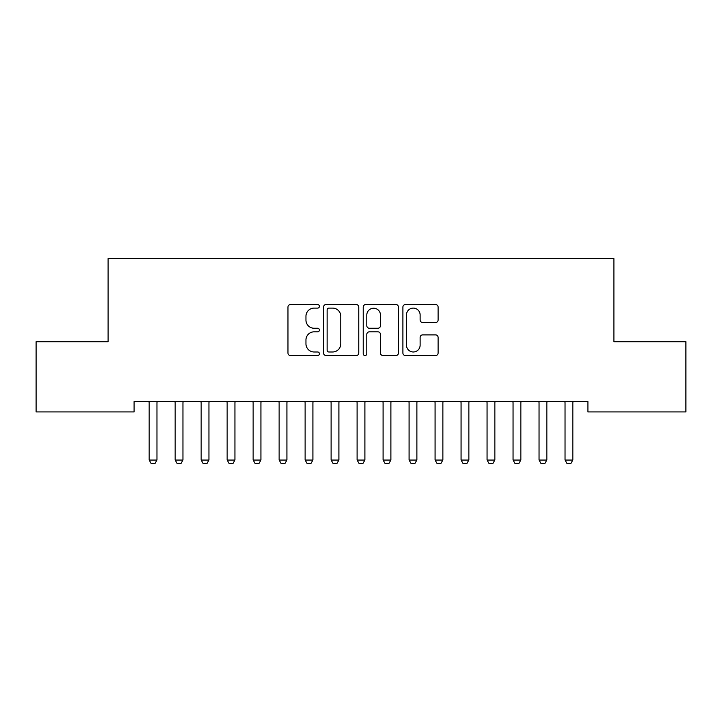 <?xml version="1.0" encoding="UTF-8"?>
<svg xmlns="http://www.w3.org/2000/svg" width="722" height="722" viewBox="0 0 722 722"><rect width="100%" height="100%" fill="white"/><g stroke="black" fill="none" stroke-linecap="round" stroke-linejoin="round"><path stroke-width="1.08" d="M319.413 306.318A1.787 1.787 0 0 0 317.626 304.531L290.524 304.531A2.554 2.554 0 0 0 287.97 307.085L287.97 353.004A2.554 2.554 0 0 0 290.524 355.558L317.626 355.558A1.787 1.787 0 0 0 319.413 353.771A1.787 1.787 0 0 0 317.626 351.984L314.124 351.984A8.168 8.168 0 0 1 305.957 343.816L305.957 339.99A8.168 8.168 0 0 1 314.124 331.831L317.626 331.831A1.787 1.787 0 0 0 319.413 330.044A1.787 1.787 0 0 0 317.626 328.257L314.124 328.257A8.168 8.168 0 0 1 305.957 320.09L305.957 316.263A8.168 8.168 0 0 1 314.124 308.104L317.626 308.104A1.787 1.787 0 0 0 319.413 306.318M435.565 322.517A2.554 2.554 0 0 0 438.11 319.963L438.11 307.085A2.554 2.554 0 0 0 435.565 304.531L405.457 304.531A2.554 2.554 0 0 0 402.903 307.085L402.903 353.004A2.554 2.554 0 0 0 405.457 355.558L435.565 355.558A2.554 2.554 0 0 0 438.11 353.004L438.11 337.445A2.554 2.554 0 0 0 435.565 334.891L422.677 334.891A2.554 2.554 0 0 0 420.123 337.445L420.123 345.161A6.823 6.823 0 0 1 413.3 351.984A6.823 6.823 0 0 1 406.477 345.161L406.477 314.927A6.823 6.823 0 0 1 413.3 308.104A6.823 6.823 0 0 1 420.123 314.927L420.123 319.963A2.554 2.554 0 0 0 422.677 322.517L435.565 322.517M587.907 401.522L134.093 401.522L134.093 411.919L36.1 411.919L36.1 341.741L108.101 341.741L108.101 258.566L613.899 258.566L613.899 341.741L685.9 341.741L685.9 411.919L587.907 411.919L587.907 401.522M358.771 307.085A2.554 2.554 0 0 0 356.217 304.531L326.109 304.531A2.554 2.554 0 0 0 323.564 307.085L323.564 353.004A2.554 2.554 0 0 0 326.109 355.558L356.217 355.558A2.554 2.554 0 0 0 358.771 353.004L358.771 307.085M365.783 304.531L395.891 304.531A2.554 2.554 0 0 1 398.436 307.085L398.436 353.004A2.554 2.554 0 0 1 395.891 355.558L383.003 355.558A2.554 2.554 0 0 1 380.458 353.004L380.458 334.376A2.554 2.554 0 0 0 377.904 331.831L369.357 331.831A2.554 2.554 0 0 0 366.803 334.376L366.803 353.771A1.787 1.787 0 0 1 365.016 355.558A1.787 1.787 0 0 1 363.229 353.771L363.229 307.085A2.554 2.554 0 0 1 365.783 304.531M328.916 308.104A1.787 1.787 0 0 0 327.129 309.891L327.129 350.197A1.787 1.787 0 0 0 328.916 351.984L332.616 351.984A8.168 8.168 0 0 0 340.784 343.816L340.784 316.263A8.168 8.168 0 0 0 332.616 308.104L328.916 308.104M380.458 315.054A6.823 6.823 0 0 0 373.626 308.231A6.823 6.823 0 0 0 366.803 315.054L366.803 325.703A2.554 2.554 0 0 0 369.357 328.257L377.904 328.257A2.554 2.554 0 0 0 380.458 325.703L380.458 315.054M149.039 402.082A2.599 2.599 -179.3 0 1 149.165 402.876A2.599 2.599 0 0 0 149.039 402.082L148.867 401.522M157.261 401.522L157.089 402.082A2.599 2.599 0 0 0 156.963 402.876L156.963 460.058L155.013 463.434L151.115 463.434L149.165 460.058L149.165 402.876M149.165 460.058L156.963 460.058M175.031 402.082A2.599 2.599 -179.3 0 1 175.157 402.876A2.599 2.599 0 0 0 175.031 402.082L174.859 401.522M201.023 402.082A2.599 2.599 -179.3 0 1 201.149 402.876A2.599 2.599 0 0 0 201.023 402.082L200.851 401.522M183.253 401.522L183.081 402.082A2.599 2.599 0 0 0 182.955 402.876L182.955 460.058L181.005 463.434L177.107 463.434L175.157 460.058L175.157 402.876M175.157 460.058L182.955 460.058M209.245 401.522L209.073 402.082A2.599 2.599 0 0 0 208.947 402.876L208.947 460.058L206.997 463.434L203.099 463.434L201.149 460.058L201.149 402.876M201.149 460.058L208.947 460.058M227.015 402.082A2.599 2.599 -179.3 0 1 227.141 402.876A2.599 2.599 0 0 0 227.015 402.082L226.843 401.522M253.007 402.082A2.599 2.599 -179.3 0 1 253.133 402.876A2.599 2.599 0 0 0 253.007 402.082L252.835 401.522M235.237 401.522L235.065 402.082A2.599 2.599 0 0 0 234.939 402.876L234.939 460.058L232.989 463.434L229.091 463.434L227.141 460.058L227.141 402.876M227.141 460.058L234.939 460.058M261.229 401.522L261.057 402.082A2.599 2.599 0 0 0 260.931 402.876L260.931 460.058L258.981 463.434L255.083 463.434L253.133 460.058L253.133 402.876M253.133 460.058L260.931 460.058M278.999 402.082A2.599 2.599 -179.3 0 1 279.125 402.876A2.599 2.599 0 0 0 278.999 402.082L278.827 401.522M287.221 401.522L287.049 402.082A2.599 2.599 0 0 0 286.923 402.876L286.923 460.058L284.973 463.434L281.075 463.434L279.125 460.058L279.125 402.876M279.125 460.058L286.923 460.058M304.991 402.082A2.599 2.599 -179.3 0 1 305.117 402.876A2.599 2.599 0 0 0 304.991 402.082L304.819 401.522M313.213 401.522L313.041 402.082A2.599 2.599 0 0 0 312.915 402.876L312.915 460.058L310.965 463.434L307.067 463.434L305.117 460.058L305.117 402.876M305.117 460.058L312.915 460.058M330.983 402.082A2.599 2.599 -179.3 0 1 331.109 402.876A2.599 2.599 0 0 0 330.983 402.082L330.811 401.522M339.205 401.522L339.033 402.082A2.599 2.599 0 0 0 338.907 402.876L338.907 460.058L336.957 463.434L333.059 463.434L331.109 460.058L331.109 402.876M331.109 460.058L338.907 460.058M356.975 402.082A2.599 2.599 -179.3 0 1 357.101 402.876A2.599 2.599 0 0 0 356.975 402.082L356.803 401.522M365.197 401.522L365.025 402.082A2.599 2.599 0 0 0 364.899 402.876L364.899 460.058L362.949 463.434L359.051 463.434L357.101 460.058L357.101 402.876M357.101 460.058L364.899 460.058M382.967 402.082A2.599 2.599 -179.3 0 1 383.093 402.876A2.599 2.599 0 0 0 382.967 402.082L382.795 401.522M391.189 401.522L391.017 402.082A2.599 2.599 0 0 0 390.891 402.876L390.891 460.058L388.941 463.434L385.043 463.434L383.093 460.058L383.093 402.876M383.093 460.058L390.891 460.058M408.959 402.082A2.599 2.599 -179.3 0 1 409.085 402.876A2.599 2.599 0 0 0 408.959 402.082L408.787 401.522M417.181 401.522L417.009 402.082A2.599 2.599 0 0 0 416.883 402.876L416.883 460.058L414.933 463.434L411.035 463.434L409.085 460.058L409.085 402.876M409.085 460.058L416.883 460.058M434.951 402.082A2.599 2.599 -179.3 0 1 435.077 402.876A2.599 2.599 0 0 0 434.951 402.082L434.779 401.522M443.173 401.522L443.001 402.082A2.599 2.599 0 0 0 442.875 402.876L442.875 460.058L440.925 463.434L437.027 463.434L435.077 460.058L435.077 402.876M435.077 460.058L442.875 460.058M460.943 402.082A2.599 2.599 -179.3 0 1 461.069 402.876A2.599 2.599 0 0 0 460.943 402.082L460.771 401.522M469.165 401.522L468.993 402.082A2.599 2.599 0 0 0 468.867 402.876L468.867 460.058L466.917 463.434L463.019 463.434L461.069 460.058L461.069 402.876M461.069 460.058L468.867 460.058M486.935 402.082A2.599 2.599 -179.3 0 1 487.061 402.876A2.599 2.599 0 0 0 486.935 402.082L486.763 401.522M495.157 401.522L494.985 402.082A2.599 2.599 0 0 0 494.859 402.876L494.859 460.058L492.909 463.434L489.011 463.434L487.061 460.058L487.061 402.876M487.061 460.058L494.859 460.058M512.927 402.082A2.599 2.599 -179.3 0 1 513.053 402.876A2.599 2.599 0 0 0 512.927 402.082L512.755 401.522M521.149 401.522L520.977 402.082A2.599 2.599 0 0 0 520.851 402.876L520.851 460.058L518.901 463.434L515.003 463.434L513.053 460.058L513.053 402.876M513.053 460.058L520.851 460.058M538.919 402.082A2.599 2.599 -179.3 0 1 539.045 402.876A2.599 2.599 0 0 0 538.919 402.082L538.747 401.522M547.141 401.522L546.969 402.082A2.599 2.599 0 0 0 546.843 402.876L546.843 460.058L544.893 463.434L540.995 463.434L539.045 460.058L539.045 402.876M539.045 460.058L546.843 460.058M564.911 402.082A2.599 2.599 -179.3 0 1 565.037 402.876A2.599 2.599 0 0 0 564.911 402.082L564.739 401.522M573.133 401.522L572.961 402.082A2.599 2.599 0 0 0 572.835 402.876L572.835 460.058L570.885 463.434L566.987 463.434L565.037 460.058L565.037 402.876M565.037 460.058L572.835 460.058"/></g></svg>
